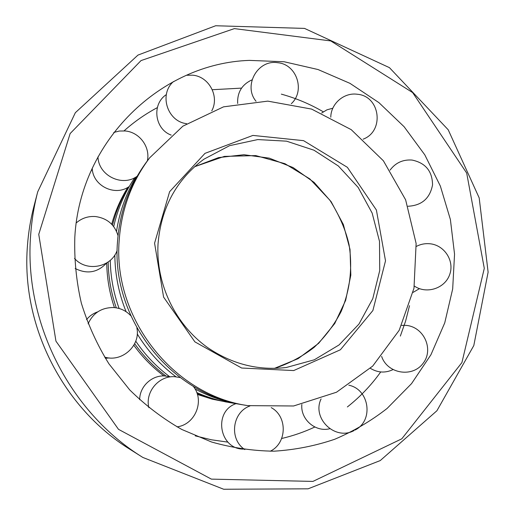 <?xml version="1.0" encoding="UTF-8"?>
<svg xmlns="http://www.w3.org/2000/svg" width="515" height="515" viewBox="0 0 515 515"><rect width="100%" height="100%" fill="white"/><g stroke="black" fill="none" stroke-linecap="round" stroke-linejoin="round"><path stroke-width="0.77" d="M106.74 262.914C106.94 278.164 109.495 293.061 114.42 307.597M133.836 345.243C142.372 357.05 152.395 367.279 163.918 375.937M197.4 394.451L212.219 399.177L228.506 402.389M127.849 187.351C120.697 198.751 115.309 211.047 111.684 224.237M119.177 240.479C112.74 318.334 173.504 395.018 247.812 405.633L293.608 405.981L336.501 392.23L372.686 366.107L399.177 330.327L413.983 288.233L416.126 243.492L405.627 199.82L383.392 160.789L351.204 129.638L311.594 109.083L267.794 101.127L223.536 106.843L182.851 126.181L149.698 157.777C131.589 181.821 121.411 209.386 119.177 240.479M149.698 157.777L147.605 160.519C129.722 184.261 119.68 211.472 117.472 242.147C111.105 318.952 171.032 394.58 244.406 405.067L247.812 405.633M114.832 254.989C115.012 274.527 118.765 293.428 126.091 311.691M137.241 333.926C147.535 350.779 160.448 365.064 175.982 376.793M195.03 388.967C209.257 396.556 224.16 401.661 239.739 404.288L242.063 404.655M136.147 176.896C126.104 193.537 119.557 211.684 116.519 231.344M110.268 260.313C110.545 276.8 113.493 292.855 119.107 308.472M135.748 341.168C145.224 355.105 156.65 367.034 170.021 376.948M196.749 392.546C207.687 397.4 218.972 400.805 230.598 402.756L239.739 404.288M134.782 177.669C124.746 192.468 117.716 208.775 113.699 226.594M108.176 261.968C108.414 277.643 111.118 292.932 116.281 307.835M134.666 343.692C143.485 356.174 153.927 366.963 166.004 376.047M197.181 393.743L211.62 398.726L226.426 402.06M128.364 187.042C121.237 198.835 115.939 211.523 112.489 225.107M195.269 435.87L211.478 439.797L227.888 442.127M281.666 438.497C293.177 435.806 304.243 431.976 314.845 427.006M347.368 406.953C360.172 396.84 371.283 385.175 380.714 371.952M400.342 336.089L405.608 321.096L409.515 305.691M323.304 111.813C310.082 104.107 296.099 98.217 281.345 94.142M241.548 88.117L212.296 89.719M157.339 107.622C145.378 113.982 134.28 121.733 124.044 130.874M92.301 169.023L90.698 171.695M74.823 237.093C74.147 259.277 76.317 281.287 81.331 303.11C87.936 324.534 97.123 344.76 108.903 363.796L129.638 389.816C145.436 405.389 162.817 418.605 181.776 429.452L211.556 441.999C232.201 447.857 253.039 450.921 274.083 451.185C294.973 449.865 315.18 445.9 334.692 439.276C353.586 431.242 371.045 420.967 387.087 408.459L411.549 383.623L430.939 354.745L444.754 322.834L452.679 288.941L454.545 254.146L450.387 219.506L440.357 186.07L424.785 154.828L404.108 126.722L378.931 102.64L349.962 83.346L318.045 69.538L284.138 61.755L249.305 60.39C161.382 63.294 80.044 140.286 74.823 237.093M274.347 368.412L298.114 358.64L318.618 343.344L334.75 323.51L345.662 300.342L350.831 275.171L350.026 249.415L343.338 224.476L331.145 201.713L314.099 182.381L293.106 167.568L269.287 158.144L243.956 154.725L218.54 157.609L194.522 166.751L224.34 156.399L255.762 155.588L284.962 163.699L309.811 178.898L329.87 200.187C339.411 215.412 345.803 230.244 349.054 244.683C352.717 267.787 350.084 290.048 341.162 311.472C334.171 324.971 325.158 336.932 314.137 347.355C302.138 356.657 288.876 363.68 274.341 368.412M286.314 367.498L314.33 359.792L339.07 344.934L358.949 324.077L372.763 298.706L379.735 270.53L379.504 241.368L372.145 213.075L358.137 187.402L338.355 165.984L313.989 150.213L286.546 141.168L257.777 139.571L229.574 145.668L203.869 159.225C176.33 179.754 161.053 207.97 158.041 243.865C155.736 283.842 175.293 324.611 207.7 347.625C232.053 364.163 258.26 370.794 286.314 367.498M154.577 243.183L163.59 297.097L194.902 341.87L241.638 368.025L293.698 370.562L340.409 349.762L372.892 310.526L385.51 260.822L376.388 210.004L347.361 167.317L303.58 140.659L252.923 135.419L205.002 153.348L169.615 191.709L154.577 243.183M38.754 234.338L55.942 341.155L118.502 429.343L211.375 479.124L312.927 481.416L401.803 438.812L461.916 362.566L484.293 268.367L466.687 173.046L412.637 92.584L330.746 40.93L234.396 28.608L141.046 60.577L70.137 133.559L38.754 234.338M30.681 234.647C23.574 321.695 69.416 412.187 142.848 457.449L223.697 489.25L308.099 488.819L380.25 460.571L436.913 410.751L473.806 345.552L488.117 272.158L479.188 197.889L448.211 129.78L389.43 67.645L304.532 28.409L215.663 25.75L137.975 55.086L75.338 112.708L37.711 191.838C34.08 205.813 31.737 220.085 30.681 234.647M130.025 449.363C62.714 407.829 20.961 325.371 27.45 245.726C28.422 232.394 30.572 219.326 33.893 206.509C30.572 219.313 28.422 232.381 27.45 245.707C20.954 325.345 62.753 407.867 130.025 449.363L142.848 457.449M33.893 206.509L37.711 191.838M235.986 403.657C212.74 411.543 219.454 450.007 244.155 449.093M301.848 404.475C300.316 419.236 315.425 432.465 329.767 428.738M370.401 368.328C377.701 372.77 385.214 373.214 392.939 369.654M413.12 292.366L419.461 288.651M332.832 108.214L326.954 109.824L321.727 112.972M252.035 79.851C241.973 84.466 237.177 92.34 237.66 103.476M166.326 94.618C151.519 104.127 154.648 129.188 171.205 135.091M92.237 168.257C92.694 185.896 115.244 196.865 129.265 186.456M75.171 268.482C87.132 274.463 97.638 272.622 106.689 262.946M97.753 311.839C93.273 313.371 89.533 315.959 86.526 319.615M105.356 358.318L109.264 357.938M169.718 376.723L164.761 375.956C151.777 375.062 139.565 386.565 139.668 399.737M249.936 405.975C232.162 412.161 228.866 439.231 244.831 449.589M270.246 451.237C287.132 443.145 287.621 416.377 271.231 407.629M321.077 398.932C311.627 418.296 335.136 441.065 354.075 430.559M355.067 430.038C373.948 420.639 369.435 389.334 348.822 385.201M381.634 356.393C387.209 373.652 412.335 377.991 423.066 363.352C434.364 349.144 423.472 326.085 405.292 325.345L401.668 325.396M414.382 286.089C426.497 294.413 444.889 288.509 449.666 274.617C454.803 260.854 444.239 244.767 429.478 243.724C424.843 243.363 420.478 244.258 416.377 246.389M408.015 206.257C421.772 205.517 429.954 198.391 432.548 184.891C432.355 171.154 425.499 162.875 411.994 160.049C402.859 159.438 395.552 162.785 390.08 170.098M363.133 139.172C384.731 131.196 380.244 95.912 357.236 94.245C343.949 92.307 330.83 103.785 330.791 117.201M291.31 103.682C305.479 90.859 296.801 64.285 277.733 62.721C257.661 59.283 242.938 85.773 256.052 101.281M211.755 110.86C219.673 96.569 209.135 76.581 192.745 75.184L186.546 75.254M173.413 81.602C158.736 94.432 167.375 121.508 186.61 123.684M147.348 160.86C150.502 147.026 139.488 132.091 125.139 130.958L119.358 131.035L113.764 132.439M97.985 156.798C98.346 175.564 122.287 187.312 137.157 176.239M118.012 235.645C114.594 224.521 107.049 218.148 95.365 216.532C88.129 216.062 81.769 218.18 76.284 222.879M74.527 258.414C86.417 272.326 111.517 267.44 117.175 250.296M130.778 315.708C126.156 310.783 120.446 308.06 113.648 307.539C101.642 307.481 93.125 312.908 88.097 323.826M104.577 357.062C121.978 362.702 140.859 345.514 136.855 327.907M180.147 377.553L174.778 376.71C158.852 375.474 144.882 392.057 148.867 407.713M177.012 426.864C195.436 424.63 205.015 400.264 193.189 386.244"/></g></svg>
